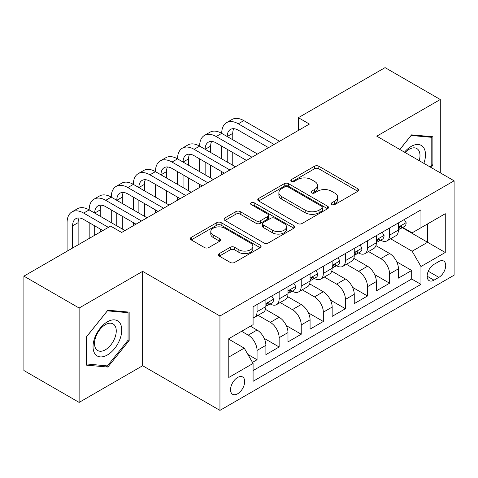 <?xml version="1.0" encoding="UTF-8"?>
<svg xmlns="http://www.w3.org/2000/svg" width="478" height="478" viewBox="0 0 478 478"><rect width="100%" height="100%" fill="white"/><g stroke="black" fill="none" stroke-linecap="round" stroke-linejoin="round"><path stroke-width="0.72" d="M331.786 204.572A2.145 1.237 0 0 0 334.821 204.572L357.861 191.272A3.065 1.769 0 0 0 358.757 190.017A3.065 1.769 0 0 0 357.861 188.768L318.826 166.23A3.065 1.769 0 0 0 314.494 166.23L291.455 179.531A2.145 1.237 0 0 0 290.827 180.409A2.145 1.237 0 0 0 291.455 181.287A2.145 1.237 0 0 0 294.49 181.287L297.471 179.567A9.811 5.664 0 0 1 311.351 179.567L314.602 181.443A9.811 5.664 0 0 1 317.476 185.446A9.811 5.664 0 0 1 314.602 189.455L311.62 191.176A2.145 1.237 0 0 0 310.993 192.054A2.145 1.237 0 0 0 311.62 192.927A2.145 1.237 0 0 0 314.655 192.927L317.637 191.206A9.811 5.664 0 0 1 331.511 191.206L334.767 193.082A9.811 5.664 0 0 1 337.641 197.091A9.811 5.664 0 0 1 334.767 201.095L331.786 202.815A2.145 1.237 0 0 0 331.158 203.694A2.145 1.237 0 0 0 331.786 204.572L331.786 202.815M237.62 393.794A9.996 5.772 120 0 0 244.15 384.987A9.996 5.772 120 0 0 242.615 376.975A9.996 5.772 120 0 0 237.62 377.471A9.996 5.772 120 0 0 231.089 386.278A9.996 5.772 120 0 0 232.619 394.29A9.996 5.772 120 0 0 237.62 393.794M219.306 253.609A3.065 1.769 0 0 0 218.41 254.864A3.065 1.769 0 0 0 219.306 256.112L230.253 262.434A3.065 1.769 0 0 0 234.59 262.434L260.175 247.664A3.065 1.769 0 0 0 261.078 246.415A3.065 1.769 0 0 0 260.175 245.16L221.147 222.629A3.065 1.769 0 0 0 216.815 222.629L191.224 237.399A3.065 1.769 0 0 0 190.328 238.653A3.065 1.769 0 0 0 191.224 239.902L204.453 247.538A3.065 1.769 0 0 0 208.79 247.538L219.737 241.217A3.065 1.769 0 0 0 220.639 239.968A3.065 1.769 0 0 0 219.737 238.713L213.182 234.925A8.204 4.738 0 0 1 210.78 231.579A8.204 4.738 0 0 1 215.841 227.205A8.204 4.738 0 0 1 224.78 228.227L250.472 243.063A8.204 4.738 0 0 1 252.874 246.415A8.204 4.738 0 0 1 247.813 250.789A8.204 4.738 0 0 1 238.875 249.761L234.59 247.287A3.065 1.769 0 0 0 230.253 247.287L219.306 253.609L219.306 256.112M142.635 271.361L79.127 308.029L23.9 276.147L23.9 370.522L79.127 402.404L142.635 365.736L219.946 410.375L219.946 316L142.635 271.361L142.635 365.736M440.292 172.839L440.292 99.508L376.784 136.176L454.1 180.809L219.946 316M440.292 99.508L385.071 67.625L298.368 117.684L298.368 130.434M23.9 276.147L110.603 226.088L121.645 232.463L309.409 124.059L298.368 117.684M297.686 223.507A3.065 1.769 0 0 0 302.024 223.507L327.609 208.731A3.065 1.769 0 0 0 328.511 207.482A3.065 1.769 0 0 0 327.609 206.227L288.581 183.695A3.065 1.769 0 0 0 284.243 183.695L258.658 198.466A3.065 1.769 0 0 0 257.762 199.72A3.065 1.769 0 0 0 258.658 200.969L297.686 223.507M252.037 205.032A2.145 1.237 0 0 1 254.212 205.337L254.212 202.786L293.892 225.694A3.065 1.769 0 0 1 294.795 226.948A3.065 1.769 0 0 1 293.892 228.197L268.307 242.967A3.065 1.769 0 0 1 263.97 242.967L224.941 220.436L224.941 217.932A3.065 1.769 0 0 0 224.045 219.187A3.065 1.769 0 0 0 224.941 220.436M224.941 217.932L235.893 211.611A3.065 1.769 0 0 1 240.231 211.611L256.059 220.752A3.065 1.769 0 0 0 260.396 220.752L267.656 216.558A3.065 1.769 0 0 0 268.558 215.303A3.065 1.769 0 0 0 267.656 214.054L251.177 204.536A2.145 1.237 0 0 1 250.55 203.664A2.145 1.237 0 0 1 251.876 202.517A2.145 1.237 0 0 1 254.212 202.786M252.474 362.39L257.056 359.743L247.891 354.449M241.593 331.302L248.225 335.132A12.494 7.212 60 0 1 257.056 350.434L265.893 345.331L265.893 354.64L279.146 346.992L264.209 338.364M258.066 315.307L270.315 322.375A12.494 7.212 60 0 1 279.146 337.683L287.983 332.58L287.983 341.89L301.236 334.236L286.298 325.614M280.156 302.55L292.405 309.625A12.494 7.212 60 0 1 301.236 324.926L310.073 319.824L310.073 329.133L323.325 321.485L308.388 312.857M302.245 289.799L314.494 296.868A12.494 7.212 60 0 1 323.325 312.176L332.162 307.073L332.162 316.382L345.421 308.728L330.477 300.106M324.335 277.049L336.584 284.117A12.494 7.212 60 0 1 345.421 299.419L354.252 294.317L354.252 303.632L367.51 295.978L352.567 287.35M346.425 264.292L358.673 271.361A12.494 7.212 60 0 1 367.51 286.669L376.341 281.566L376.341 290.875L389.6 283.221L389.6 273.912A12.494 7.212 -120 0 0 380.763 258.61L368.514 251.542M374.656 274.599L389.6 283.221M265.893 345.331A12.494 7.212 -120 0 0 257.056 330.029L250.43 326.199M287.983 332.58A12.494 7.212 -120 0 0 279.146 317.273L265.487 309.385M310.073 319.824A12.494 7.212 -120 0 0 301.236 304.522L287.577 296.635M332.162 307.073A12.494 7.212 -120 0 0 323.325 291.765L309.666 283.878M354.252 294.317A12.494 7.212 -120 0 0 345.421 279.015L331.756 271.128M376.341 281.566A12.494 7.212 -120 0 0 367.51 266.258L353.845 258.371M438.858 261.544L434 264.346A9.685 5.593 120 0 0 427.673 272.884A9.685 5.593 120 0 0 429.154 280.64A9.685 5.593 120 0 0 434 280.162L438.858 277.36A9.685 5.593 120 0 0 445.185 268.821A9.685 5.593 120 0 0 443.698 261.06A9.685 5.593 120 0 0 438.858 261.544M219.946 410.375L454.1 275.191L454.1 180.809M228.783 357.066L244.246 348.139L253.083 363.441L253.083 381.295L420.963 284.368L420.963 266.515L412.132 251.213L390.604 238.785M253.083 363.441L228.783 377.471L228.783 338.699L253.083 324.67L253.083 306.816L420.963 209.89L420.963 227.743L445.263 213.714L445.263 252.486L420.963 266.515M270.195 303.942L270.315 304.008A12.494 7.212 60 0 0 276.559 304.629L285.396 299.527A12.494 7.212 -120 0 0 287.983 293.809L287.983 286.663M292.285 291.192L292.405 291.257A12.494 7.212 60 0 0 298.648 291.879L307.485 286.776A12.494 7.212 -120 0 0 310.073 281.052L310.073 273.912M314.375 278.435L314.494 278.507A12.494 7.212 60 0 0 320.738 279.122L329.575 274.019A12.494 7.212 -120 0 0 332.162 268.301L332.162 261.161M336.464 265.684L336.584 265.75A12.494 7.212 60 0 0 342.828 266.371L351.665 261.269A12.494 7.212 -120 0 0 354.252 255.545L354.252 248.405M358.554 252.928L358.673 252.999A12.494 7.212 60 0 0 364.917 253.615L373.754 248.512A12.494 7.212 -120 0 0 376.341 242.794L376.341 235.654M253.083 370.581L411.689 279.015L411.689 270.47L398.431 278.124L398.431 268.809A12.494 7.212 -120 0 0 389.6 253.507L375.935 245.62M380.643 240.177L380.763 240.243A12.494 7.212 -120 0 0 387.007 240.864A12.494 7.212 -120 0 0 389.6 235.14L389.6 228M387.007 240.864L395.844 235.762A12.494 7.212 -120 0 0 398.431 230.038L398.431 222.897M257.056 304.522L257.056 311.662A12.494 7.212 60 0 1 254.469 317.38A12.494 7.212 60 0 1 253.083 317.888M254.469 317.38L263.306 312.283A12.494 7.212 -120 0 0 265.893 306.559L265.893 299.419M279.146 291.765L279.146 298.911A12.494 7.212 60 0 1 276.559 304.629M301.236 279.015L301.236 286.155A12.494 7.212 60 0 1 298.648 291.879M323.325 266.258L323.325 273.404A12.494 7.212 60 0 1 320.738 279.122M345.421 253.507L345.421 260.647A12.494 7.212 60 0 1 342.828 266.371M367.51 240.751L367.51 247.897A12.494 7.212 60 0 1 364.917 253.615M367.51 286.669L367.51 295.978M345.421 299.419L345.421 308.728M323.325 312.176L323.325 321.485M301.236 324.926L301.236 334.236M279.146 337.683L279.146 346.992M257.056 350.434L257.056 359.743M244.246 348.139L228.783 339.213M412.132 251.213L427.595 242.286L427.595 223.919L445.263 213.714M402.297 227.677L445.263 252.486M402.733 227.42L412.132 232.846L420.963 227.743M79.127 308.029L79.127 402.404M396.746 261.842L411.689 270.47M411.689 279.015L420.963 284.368M431.036 167.497L432.895 165.179L432.895 136.756L411.576 134.856L399.823 149.477M86.524 365.156L107.843 367.056L129.156 340.539L129.156 312.116L107.843 310.216L86.524 336.733L86.524 365.156M431.789 164.546L432.895 165.179M128.056 339.906L129.156 340.539M105.59 365.76L107.843 367.056M332.64 204.871L334.767 203.646A9.811 5.664 0 0 0 337.641 199.643L337.641 197.091M317.476 185.446L317.476 187.997A9.811 5.664 0 0 1 314.602 192.007L312.475 193.231M357.819 191.296L318.826 168.782A3.065 1.769 0 0 0 314.494 168.782L292.315 181.586M327.567 208.755L288.581 186.247A3.065 1.769 0 0 0 284.243 186.247L258.7 200.993M322.19 208.354A2.145 1.237 0 0 0 322.817 207.482A2.145 1.237 0 0 0 322.19 206.604L287.929 186.826A2.145 1.237 0 0 0 284.894 186.826L281.751 188.643A9.811 5.664 0 0 0 278.877 192.646A9.811 5.664 0 0 0 281.751 196.655L305.167 210.171A9.811 5.664 0 0 0 319.047 210.171L322.19 208.354L322.19 210.906A2.145 1.237 0 0 0 322.817 210.033L322.817 207.482M278.877 192.646L278.877 195.197A9.811 5.664 0 0 0 281.751 199.201L281.751 196.655M322.19 210.906L319.047 212.722A9.811 5.664 0 0 1 305.167 212.722L281.751 199.201M224.983 220.46L235.893 214.162L235.893 211.611M268.558 215.303L268.558 217.854A3.065 1.769 0 0 1 267.656 219.109L260.396 223.304A3.065 1.769 0 0 1 256.059 223.304L240.231 214.162A3.065 1.769 0 0 0 235.893 214.162M254.212 205.337L293.851 228.221M272.484 230.235A8.204 4.738 0 0 0 281.423 231.256A8.204 4.738 0 0 0 286.483 226.883A8.204 4.738 0 0 0 284.081 223.537L275.029 218.309A3.065 1.769 0 0 0 270.691 218.309L263.432 222.503A3.065 1.769 0 0 0 262.53 223.752A3.065 1.769 0 0 0 263.432 225.007L272.484 230.235L272.484 232.786A8.204 4.738 0 0 0 281.423 233.808A8.204 4.738 0 0 0 286.483 229.434L286.483 226.883M262.53 223.752L262.53 226.303A3.065 1.769 0 0 0 263.432 227.558L263.432 225.007M272.484 232.786L263.432 227.558M252.874 246.415L252.874 248.966A8.204 4.738 0 0 1 247.813 253.34A8.204 4.738 0 0 1 238.875 252.312L234.59 249.839A3.065 1.769 0 0 0 230.253 249.839L219.348 256.136M210.78 231.579L210.78 234.13A8.204 4.738 0 0 0 213.182 237.476L213.182 234.925M219.701 241.241L213.182 237.476M260.134 247.688L221.147 225.18A3.065 1.769 0 0 0 216.815 225.18L191.266 239.926M404.286 219.522L406.163 222.772A8.281 4.78 60 0 1 404.448 226.435L400.253 228.854A8.281 4.78 -120 0 0 401.693 226.948L401.52 226.214L400.486 226.423L399.046 228.478A8.281 4.78 60 0 1 398.431 229.655M67.087 251.213L67.087 222.646A23.428 13.527 60 0 1 71.939 211.915L77.46 208.731A23.428 13.527 60 0 1 89.177 209.89A23.428 13.527 60 0 1 94.029 199.165L99.549 195.974A23.428 13.527 60 0 1 111.266 197.139A23.428 13.527 60 0 1 116.118 186.408L121.639 183.223A23.428 13.527 60 0 1 133.356 184.383A23.428 13.527 60 0 1 138.208 173.657L143.729 170.467A23.428 13.527 60 0 1 155.446 171.632A23.428 13.527 60 0 1 160.297 160.907L165.818 157.716A23.428 13.527 60 0 1 177.535 158.875A23.428 13.527 60 0 1 182.387 148.15L187.908 144.959A23.428 13.527 60 0 1 199.625 146.125A23.428 13.527 60 0 1 204.476 135.399L209.997 132.209A23.428 13.527 60 0 1 221.714 133.368A23.428 13.527 60 0 1 226.566 122.643L232.087 119.452A23.428 13.527 60 0 1 243.804 120.617L279.588 141.279M226.566 122.643A23.428 13.527 60 0 1 238.283 123.802L274.067 144.464M398.712 229.243L398.742 229.243A8.281 4.78 -120 0 0 400.253 228.854M268.546 147.654L238.283 130.183A15.619 9.016 -120 0 0 230.474 129.407A15.619 9.016 -120 0 0 227.235 136.559L232.762 133.368L232.762 139.743M233.736 128.69A15.619 9.016 -120 0 0 232.762 133.368M227.235 149.309L227.235 162.066M232.762 152.5L232.762 165.251M221.714 174.691L221.714 171.632M221.714 158.875L221.714 146.125M423.861 163.351A20.303 11.723 120 0 0 411.134 146.441A20.303 11.723 120 0 0 404.484 152.165M419.218 160.674A15.374 8.879 120 0 0 416.81 148.544A15.374 8.879 120 0 0 409.12 149.303A15.374 8.879 120 0 0 405.099 152.518M399.865 149.5L411.134 135.483L431.789 137.329L431.789 164.868L430.104 166.959M430.421 136.535L431.789 137.329M119.835 339.494A20.303 11.723 120 0 0 114.577 319.878A20.303 11.723 120 0 0 94.967 337.271A20.303 11.723 120 0 0 100.219 356.887A20.303 11.723 120 0 0 119.835 339.494M114.804 338.06A15.374 8.879 120 0 0 113.071 323.905A15.374 8.879 120 0 0 95.97 336.381A15.374 8.879 120 0 0 97.697 350.535A15.374 8.879 120 0 0 114.804 338.06M86.745 364.075L86.745 336.536L107.401 310.843L128.056 312.69L128.056 340.228L107.401 365.921L86.524 363.949M126.682 311.895L128.056 312.69M382.197 232.272L384.073 235.523A8.281 4.78 60 0 1 382.358 239.185L378.164 241.611A8.281 4.78 -120 0 0 379.604 239.705L379.43 238.97L378.397 239.173L376.957 241.235A8.281 4.78 60 0 1 376.341 242.412M204.476 135.399A23.428 13.527 60 0 1 216.193 136.559L221.714 133.368L257.499 154.03M216.193 136.559L251.978 157.22M376.622 241.999L376.652 241.999A8.281 4.78 -120 0 0 378.164 241.611M246.457 160.405L216.193 142.934A15.619 9.016 -120 0 0 208.384 142.163A15.619 9.016 -120 0 0 205.146 149.309L210.673 146.125L210.673 152.5M211.646 141.44A15.619 9.016 -120 0 0 210.673 146.125M205.146 162.066L205.146 174.817M210.673 165.251L210.673 178.007M199.625 187.442L199.625 184.383M199.625 171.632L199.625 158.875M360.107 245.023L361.983 248.279A8.281 4.78 60 0 1 360.269 251.942L356.074 254.362A8.281 4.78 -120 0 0 357.514 252.456L357.341 251.721L356.307 251.93L354.867 253.985A8.281 4.78 60 0 1 354.252 255.162M182.387 148.15A23.428 13.527 60 0 1 194.104 149.309L199.625 146.125L235.409 166.78M194.104 149.309L229.888 169.971M354.533 254.75L354.562 254.75A8.281 4.78 -120 0 0 356.074 254.362M224.367 173.161L194.104 155.691A15.619 9.016 -120 0 0 186.295 154.914A15.619 9.016 -120 0 0 183.056 162.066L188.577 158.875L188.577 165.251M189.557 154.191A15.619 9.016 -120 0 0 188.577 158.875M183.056 174.817L183.056 187.573M188.577 178.007L188.577 190.758M177.535 200.198L177.535 197.139M177.535 184.383L177.535 171.632M338.018 257.779L339.894 261.03A8.281 4.78 60 0 1 338.179 264.692L333.985 267.118A8.281 4.78 -120 0 0 335.425 265.212L335.251 264.477L334.218 264.681L332.772 266.742A8.281 4.78 60 0 1 332.162 267.919M160.297 160.907A23.428 13.527 60 0 1 172.014 162.066L177.535 158.875L213.319 179.537M172.014 162.066L207.799 182.727M332.443 267.507L332.473 267.507A8.281 4.78 -120 0 0 333.985 267.118M202.278 185.912L172.014 168.441A15.619 9.016 -120 0 0 164.205 167.67A15.619 9.016 -120 0 0 160.966 174.817L166.487 171.632L166.487 178.007M167.467 166.947A15.619 9.016 -120 0 0 166.487 171.632M160.966 187.573L160.966 200.324M166.487 190.758L166.487 203.514M155.446 212.949L155.446 209.89M155.446 197.139L155.446 184.383M315.928 270.53L317.804 273.786A8.281 4.78 60 0 1 316.089 277.449L311.895 279.869A8.281 4.78 -120 0 0 313.335 277.963L313.162 277.228L312.128 277.437L310.682 279.493A8.281 4.78 60 0 1 310.073 280.67M138.208 173.657A23.428 13.527 60 0 1 149.925 174.817L155.446 171.632L191.23 192.287M149.925 174.817L185.709 195.478M310.353 280.257L310.383 280.257A8.281 4.78 -120 0 0 311.895 279.869M180.188 198.669L149.925 181.192A15.619 9.016 -120 0 0 142.115 180.421A15.619 9.016 -120 0 0 138.877 187.573L144.398 184.383L144.398 190.758M145.378 179.698A15.619 9.016 -120 0 0 144.398 184.383M138.877 200.324L138.877 213.08M144.398 203.514L144.398 216.265M133.356 225.706L133.356 222.64M133.356 209.89L133.356 197.139M293.839 283.287L295.715 286.537A8.281 4.78 60 0 1 294 290.2L289.805 292.626A8.281 4.78 -120 0 0 291.245 290.72L291.072 289.985L290.038 290.188L288.593 292.249A8.281 4.78 60 0 1 287.983 293.426M116.118 186.408A23.428 13.527 60 0 1 127.835 187.573L133.356 184.383L169.14 205.044M127.835 187.573L163.619 208.229M288.258 293.014L288.294 293.014A8.281 4.78 -120 0 0 289.805 292.626M158.099 211.419L127.835 193.949A15.619 9.016 -120 0 0 120.026 193.172A15.619 9.016 -120 0 0 116.787 200.324L122.308 197.139L122.308 203.514M123.288 192.455A15.619 9.016 -120 0 0 122.308 197.139M116.787 213.08L116.787 225.831M122.308 216.265L122.308 229.022M111.266 222.64L111.266 209.89M271.749 296.037L273.625 299.294A8.281 4.78 60 0 1 271.91 302.956L267.716 305.376A8.281 4.78 -120 0 0 269.156 303.47L268.983 302.735L267.949 302.944L266.503 305A8.281 4.78 60 0 1 265.893 306.177M94.029 199.165A23.428 13.527 60 0 1 105.746 200.324L111.266 197.139L147.051 217.795M105.746 200.324L141.53 220.985M266.168 305.765L266.204 305.765A8.281 4.78 -120 0 0 267.716 305.376M136.003 224.176L105.746 206.699A15.619 9.016 -120 0 0 97.93 205.928A15.619 9.016 -120 0 0 94.698 213.08L100.219 209.89L100.219 216.265M101.199 205.205A15.619 9.016 -120 0 0 100.219 209.89M94.698 225.831L94.698 235.272M100.219 229.022L100.219 232.081M89.177 238.456L89.177 222.64M71.939 211.915A23.428 13.527 60 0 1 83.656 213.08L89.177 209.89L124.961 230.551M83.656 213.08L108.392 227.361M102.872 230.551L83.656 219.456A15.619 9.016 -120 0 0 75.841 218.679A15.619 9.016 -120 0 0 72.608 225.831L72.608 248.022M79.109 217.962A15.619 9.016 -120 0 0 78.129 222.646L78.129 244.832M248.225 335.132L257.056 330.029M270.315 322.375L279.146 317.273M292.405 309.625L301.236 304.522M314.494 296.868L323.325 291.765M336.584 284.117L345.421 279.015M358.673 271.361L367.51 266.258M380.763 258.61L389.6 253.507M389.6 235.14L398.431 230.038M257.056 311.662L265.893 306.559M279.146 298.911L287.983 293.809M301.236 286.155L310.073 281.052M323.325 273.404L332.162 268.301M345.421 260.647L354.252 255.545M367.51 247.897L376.341 242.794M389.6 273.912L398.431 268.809M428.264 271.241L438.858 277.36M427.153 276.206L434 280.162M334.767 203.646L334.767 201.095M311.62 192.927L311.62 191.176M314.602 192.007L314.602 189.455M291.455 181.287L291.455 179.531M314.494 168.782L314.494 166.23M318.826 168.782L318.826 166.23M357.861 191.272L357.861 188.768M258.658 200.969L258.658 198.466M284.243 186.247L284.243 183.695M288.581 186.247L288.581 183.695M327.609 208.731L327.609 206.227M305.167 212.722L305.167 210.171M319.047 212.722L319.047 210.171M240.231 214.162L240.231 211.611M256.059 223.304L256.059 220.752M260.396 223.304L260.396 220.752M267.656 219.109L267.656 216.558M293.892 228.197L293.892 225.694M230.253 249.839L230.253 247.287M234.59 249.839L234.59 247.287M238.875 252.312L238.875 249.761M219.737 241.217L219.737 238.713M191.224 239.902L191.224 237.399M216.815 225.18L216.815 222.629M221.147 225.18L221.147 222.629M260.175 247.664L260.175 245.16M406.109 222.676L398.431 227.11M243.804 120.617L238.283 123.802M400.624 226.333L401.693 226.948M384.019 235.427L376.341 239.86M378.534 239.084L379.604 239.705M361.93 248.184L354.252 252.617M356.445 251.84L357.514 252.456M339.84 260.934L332.162 265.368M334.355 264.591L335.425 265.212M317.75 273.691L310.073 278.118M312.265 277.348L313.335 277.963M295.661 286.442L287.983 290.875M290.176 290.098L291.245 290.72M273.571 299.198L265.893 303.626M268.086 302.855L269.156 303.47M78.129 222.646L72.608 225.831"/></g></svg>
